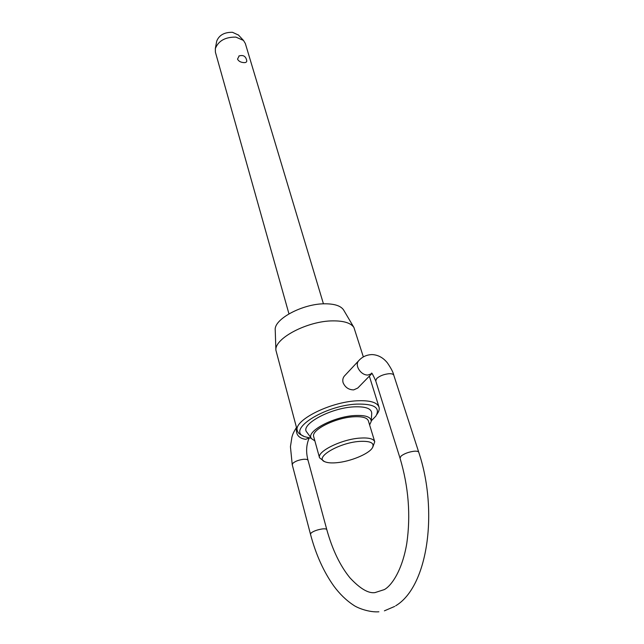 <?xml version="1.0" encoding="UTF-8"?>
<svg xmlns="http://www.w3.org/2000/svg" width="644" height="644" viewBox="0 0 644 644"><rect width="100%" height="100%" fill="white"/><g stroke="black" fill="none" stroke-linecap="round" stroke-linejoin="round"><path stroke-width="0.97" d="M323.441 303.831L245.332 43.502L243.488 40.435L235.897 37.102C225.255 36.99 218.397 40.83 215.321 48.622L215.41 52.188L288.955 313.853M238.868 56.02C243.319 54.619 245.96 56.27 246.789 60.971C246.652 62.283 245.533 62.814 243.424 62.565C240.55 62.291 238.586 61.14 237.515 59.111L239.198 55.851M374.744 441.744L368.36 420.814C367.112 417.642 362.161 416.306 353.5 416.789C335.202 417.755 310.827 430.128 313.709 436.688L319.537 457.787C316.727 451.541 341.433 439.305 359.859 438.105C368.577 437.518 373.536 438.733 374.744 441.744L372.763 447.226M324.149 461.354L319.537 457.787M311.446 438.484L306.979 432.341C299.339 425.008 330.002 407.958 353.814 406.863C365.776 406.348 371.741 408.57 371.717 413.537L371.234 421.12M369.624 424.951L371.21 421.458C371.226 416.982 365.744 415.01 354.764 415.533C332.948 416.652 304.749 432.14 311.648 438.765L314.86 440.866M371.25 420.862L375.83 416.145C380.652 407.7 374.228 403.683 356.559 404.11C323.852 405.575 285.646 430.627 304.902 436.753L311.293 438.282M303.332 435.98L302.31 435.473C299.573 434.33 297.931 432.776 297.367 430.804C292.948 420.814 329.503 402.017 356.961 400.801C369.793 400.206 377.134 402.299 379.002 407.08C379.59 409.053 379.026 411.25 377.336 413.673L376.74 414.647M336.707 462.706C350.159 461.571 368.288 454.189 372.216 448.135C375.025 443.08 370.775 440.842 359.449 441.406C338.639 442.758 313.491 458.045 325.091 461.829C327.732 462.875 331.604 463.173 336.707 462.706M216.666 41.441L216.714 41.152C219.081 35.146 224.329 32.192 232.476 32.297L238.513 35.09M275.229 330.131L275.221 329.833C273.974 319.03 302.913 303.598 324.922 303.791C334.622 303.807 340.845 305.868 343.598 309.965L343.751 310.223M363.353 356.929L353.934 327.506C350.899 323.006 343.864 320.793 332.811 320.873C307.679 320.889 274.441 338.342 275.89 350.175L297.367 430.804M359.127 360.278L358.627 360.809C354.313 365.438 361.147 375.702 368.118 374.993L371.87 373.56L357.758 388.05L353.669 389.894C348.686 389.805 345.168 387.406 343.099 382.697C342.447 380.161 342.841 377.98 344.298 376.144L344.79 375.613M371.548 373.222C371.628 372.345 373.029 374.889 375.726 380.854L376.732 378.487C379.839 375.822 383.969 374.228 389.113 373.713C391.785 373.617 393.339 374.116 393.782 375.202L418.761 452.281C418.375 451.364 416.813 451.017 414.084 451.235C408.787 451.943 404.488 453.529 401.164 455.984L400.005 458.077C408.57 486.8 410.832 515.248 406.783 543.439C402.218 570.568 391.496 585.742 384.339 589.582L374.913 592.625C368.328 593.551 360.012 588.624 349.95 577.829C340.104 565.77 332.385 549.71 326.798 529.642C326.476 528.877 324.922 528.652 322.145 528.966C317.403 529.73 313.757 531.034 311.213 532.886L310.472 534.174L292.239 464.726L292.891 463.253C295.298 461.225 298.808 459.913 303.429 459.309C306.15 459.1 307.695 459.462 308.057 460.388L326.798 529.642M309.136 437.952L305.691 439.337C298.623 438.282 295.572 434.418 296.546 427.737M393.782 375.202C393.291 372.53 391.182 368.44 387.438 362.926C383.188 357.637 378.06 354.86 372.047 354.578C366.565 354.78 362.089 356.857 358.627 360.809L344.29 376.144M384.396 610.834L394.692 606.423M395.674 605.803C428.188 586.467 438.339 510.644 418.761 452.281M309.209 437.968C306.214 444.787 305.836 452.265 308.057 460.388M216.714 41.152L215.321 48.622M275.221 329.833L275.89 350.175M292.239 464.726L290.436 446.711L291.933 437.091C292.69 434.7 292.529 433.951 296.465 427.439M378.889 611.8C369.141 612.524 357.452 608 353.492 605.135C346.255 600.369 339.702 594.01 333.834 586.072C323.594 571.679 315.802 554.379 310.472 534.174M375.726 380.854L400.005 458.077M369.35 376.144L379.002 407.08M343.598 309.965L353.934 327.506M238.312 34.881L243.488 40.435"/></g></svg>
